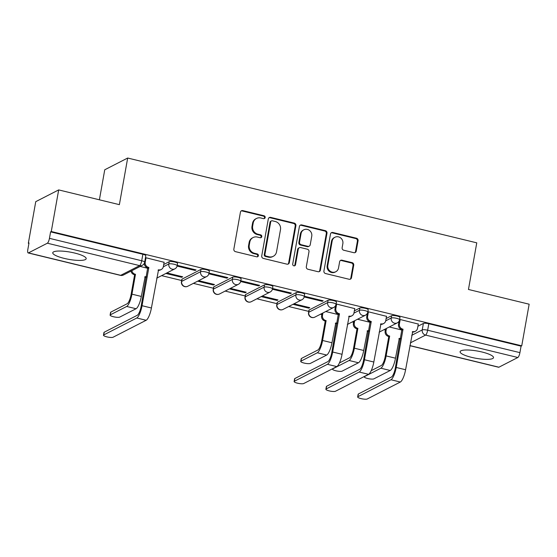 <?xml version="1.0" encoding="UTF-8"?>
<svg xmlns="http://www.w3.org/2000/svg" width="557" height="557" viewBox="0 0 557 557"><rect width="100%" height="100%" fill="white"/><g stroke="black" fill="none" stroke-linecap="round" stroke-linejoin="round"><path stroke-width="0.84" d="M265.174 217.543A1.497 1.406 62.9 0 0 264.032 215.768L242.789 210.609A2.137 2.005 62.9 0 0 240.429 212.175L233.849 249.118A2.137 2.005 62.9 0 0 235.479 251.653L256.721 256.812A1.497 1.406 62.9 0 0 258.378 255.719A1.497 1.406 62.9 0 0 257.23 253.943L254.486 253.275A6.837 6.412 62.9 0 1 249.258 245.15L249.808 242.072A6.837 6.412 62.9 0 1 253.087 237.547A6.837 6.412 62.9 0 1 257.369 237.059L260.119 237.728A1.497 1.406 62.9 0 0 261.776 236.634A1.497 1.406 62.9 0 0 260.634 234.852L257.884 234.191A6.837 6.412 62.9 0 1 252.655 226.065L253.205 222.988A6.837 6.412 62.9 0 1 256.485 218.462A6.837 6.412 62.9 0 1 260.773 217.975L263.524 218.643A1.497 1.406 62.9 0 0 265.174 217.543M264.102 218.657A1.497 1.406 62.9 0 0 263.364 216.109L242.121 210.95A2.137 2.005 62.9 0 0 241.132 210.964M257.299 256.833A1.497 1.406 62.9 0 0 256.561 254.284L253.818 253.616L254.486 253.275M260.697 237.748A1.497 1.406 62.9 0 0 259.966 235.2L257.216 234.532L257.884 234.191M482.021 352.01A16.968 3.69 -169.9 0 0 460.096 351.711A16.968 3.69 -169.9 0 0 471.591 357.357A16.968 3.69 -169.9 0 0 493.509 357.664A16.968 3.69 -169.9 0 0 482.021 352.01M74.687 253.052A16.968 3.69 -169.9 0 0 52.762 252.746A16.968 3.69 -169.9 0 0 64.257 258.399A16.968 3.69 -169.9 0 0 86.182 258.699A16.968 3.69 -169.9 0 0 74.687 253.052M328.08 300.279L309.163 309.977A4.352 0.947 -169.9 0 0 308.954 310.207L308.543 312.505A4.352 0.947 10.1 0 1 308.752 312.275L327.676 302.583A4.352 0.947 10.1 0 1 332.508 302.757A4.352 0.947 10.1 0 1 336.031 304.331L336.442 302.033A4.352 0.947 -169.9 0 0 332.912 300.453A4.352 0.947 -169.9 0 0 328.08 300.279L327.676 302.583A4.352 4.087 -117.1 0 0 333.734 307.443A4.352 4.352 0 0 0 336.031 304.331M296.31 292.564L277.386 302.256A4.352 0.947 -169.9 0 0 277.177 302.486L276.766 304.783A4.352 0.947 10.1 0 1 276.982 304.561L295.899 294.862A4.352 0.947 10.1 0 1 300.731 295.036A4.352 0.947 10.1 0 1 304.261 296.616L304.665 294.319A4.352 0.947 -169.9 0 0 301.142 292.738A4.352 0.947 -169.9 0 0 296.31 292.564L295.899 294.862A4.352 4.087 -117.1 0 0 301.957 299.722A4.352 4.352 0 0 0 304.261 296.616M264.54 284.843L245.616 294.542A4.352 0.947 -169.9 0 0 245.407 294.764L244.996 297.069A4.352 0.947 10.1 0 1 245.205 296.839L264.129 287.14A4.352 0.947 10.1 0 1 268.961 287.315A4.352 0.947 10.1 0 1 272.484 288.895L272.895 286.597A4.352 0.947 -169.9 0 0 269.372 285.017A4.352 0.947 -169.9 0 0 264.54 284.843L264.129 287.14A4.352 4.087 -117.1 0 0 270.187 292.007A4.352 4.352 0 0 0 272.484 288.895M232.763 277.121L213.846 286.82A4.352 0.947 -169.9 0 0 213.637 287.05L213.227 289.348A4.352 0.947 10.1 0 1 213.435 289.118L232.36 279.426A4.352 0.947 10.1 0 1 237.191 279.6A4.352 0.947 10.1 0 1 240.715 281.181L241.125 278.876A4.352 0.947 -169.9 0 0 237.595 277.295A4.352 0.947 -169.9 0 0 232.763 277.121L232.36 279.426A4.352 4.087 -117.1 0 0 238.417 284.286A4.352 4.352 0 0 0 240.715 281.181M200.993 269.407L182.076 279.099A4.352 0.947 -169.9 0 0 181.861 279.329L181.45 281.626A4.352 0.947 10.1 0 1 181.666 281.403L200.583 271.705A4.352 0.947 10.1 0 1 205.415 271.879A4.352 0.947 10.1 0 1 208.945 273.459L209.348 271.162A4.352 0.947 -169.9 0 0 205.825 269.581A4.352 0.947 -169.9 0 0 200.993 269.407L200.583 271.705A4.352 4.087 -117.1 0 0 206.64 276.564A4.352 4.352 0 0 0 208.945 273.459M353.862 252.69A2.137 2.005 62.9 0 0 356.229 251.123L358.074 240.756A2.137 2.005 62.9 0 0 356.445 238.222L332.849 232.492A2.137 2.005 62.9 0 0 330.489 234.058L323.909 270.994A2.137 2.005 62.9 0 0 325.539 273.536L349.128 279.266A2.137 2.005 62.9 0 0 351.495 277.699L353.723 265.181A2.137 2.005 62.9 0 0 352.094 262.639L341.998 260.189A2.137 2.005 62.9 0 0 339.631 261.755L338.524 267.966A5.716 5.361 62.9 0 1 335.78 271.746A5.716 5.361 62.9 0 1 329.995 271.064A5.716 5.361 62.9 0 1 327.829 265.369L332.16 241.049A5.716 5.361 62.9 0 1 334.903 237.261A5.716 5.361 62.9 0 1 340.696 237.95A5.716 5.361 62.9 0 1 342.854 243.646L342.137 247.698A2.137 2.005 62.9 0 0 343.766 250.239L353.862 252.69M47.366 243.207L28.442 252.899A4.352 1.17 -76.3 0 1 28.163 252.948A4.352 1.17 -76.3 0 1 27.85 249.404L29.006 242.922L28.337 243.27L35.745 201.662L58.68 189.909L119.372 204.656L127.678 158.028L476.764 242.838L468.458 289.466L529.15 304.206L521.742 345.813L51.272 231.517L50.596 231.858L49.448 238.34L141.708 260.753A4.352 0.947 10.1 0 1 144.653 262.201L145.809 255.719A4.352 0.947 10.1 0 0 142.864 254.27L141.708 260.753A4.352 1.17 -76.3 0 1 139.626 265.619L47.366 243.207A4.352 1.17 -76.3 0 0 49.448 238.34M58.68 189.909L51.272 231.517M295.899 225.655A2.137 2.005 62.9 0 0 294.27 223.113L270.681 217.383A2.137 2.005 62.9 0 0 268.314 218.95L261.734 255.893A2.137 2.005 62.9 0 0 263.37 258.427L286.959 264.164A2.137 2.005 62.9 0 0 289.32 262.598L295.899 225.655L295.231 225.996A2.137 2.005 62.9 0 0 293.602 223.461L270.013 217.724A2.137 2.005 62.9 0 0 269.024 217.738M301.769 224.937L325.358 230.668A2.137 2.005 62.9 0 1 326.987 233.209L320.407 270.145A2.137 2.005 62.9 0 1 318.047 271.712L307.951 269.261A2.137 2.005 62.9 0 1 306.315 266.719L308.982 251.743A2.137 2.005 62.9 0 0 307.353 249.202L300.655 247.573A2.137 2.005 62.9 0 0 298.287 249.139L295.509 264.742A1.497 1.406 62.9 0 1 293.274 265.55A1.497 1.406 62.9 0 1 292.71 264.06L299.401 226.504A2.137 2.005 62.9 0 1 301.769 224.937L301.1 225.279L324.689 231.009L325.358 230.668M417.903 326.256L423.397 323.436L422.241 329.918A4.352 0.947 10.1 0 1 427.658 330.224L519.918 352.637A4.352 1.17 103.7 0 1 517.836 357.503L498.912 367.202A4.352 1.17 103.7 0 1 498.633 367.251L409.875 345.688M28.337 243.27L28.915 243.409M161.607 275.645L181.652 280.512M193.383 283.367L213.422 288.234M225.153 291.081L245.198 295.955M256.923 298.803L276.968 303.669M288.693 306.524L308.738 311.391M320.47 314.239L321.835 314.573M352.24 321.96L353.611 322.294M384.01 329.681L385.381 330.009M99.397 199.803L104.744 169.781L127.678 158.028M521.742 345.813L521.073 346.155L519.918 352.637M164.12 262.305L145.969 257.752L145.391 258.051M177.098 266.072L195.068 270.444L196.071 269.929L177.746 265.473L177.168 265.773M165.889 273.452L181.7 277.295L181.826 276.564M181.7 277.295L182.703 276.78L166.891 272.937M195.068 270.444L195.201 269.713M208.868 273.793L226.845 278.159L227.848 277.644L209.516 273.195L208.938 273.487M197.658 281.174L213.47 285.01L213.603 284.286M213.47 285.01L214.473 284.502L198.661 280.658M226.845 278.159L226.971 277.435M240.638 281.515L258.615 285.88L259.618 285.365L241.285 280.909L240.708 281.208M229.428 288.888L245.24 292.731L245.372 292.007M245.24 292.731L246.243 292.216L230.431 288.38M258.615 285.88L258.747 285.156M272.415 289.229L290.385 293.602L291.388 293.086L273.062 288.63L272.477 288.93M261.205 296.609L277.017 300.453L277.142 299.722M277.017 300.453L278.02 299.938L262.208 296.094M290.385 293.602L290.517 292.871M304.185 296.951L322.162 301.316L323.164 300.801L304.832 296.352L304.254 296.644M292.975 304.331L308.787 308.167L308.919 307.443M308.787 308.167L309.789 307.659L293.978 303.816M322.162 301.316L322.287 300.592M354.753 308.62L336.602 304.066L336.024 304.366M386.523 316.334L368.379 311.788L367.794 312.087M418.293 324.056L400.149 319.509L399.571 319.802A4.352 0.947 10.1 0 0 396.048 318.193A4.352 0.947 10.1 0 0 391.216 318.019L385.716 320.839M386.126 318.534L391.627 315.722L391.216 318.019A4.352 4.087 -117.1 0 0 397.273 322.879A4.352 4.352 0 0 0 399.571 319.774L399.982 317.469A4.352 0.947 -169.9 0 0 396.459 315.896A4.352 0.947 -169.9 0 0 391.627 315.722M354.356 310.82L359.857 308L359.446 310.298A4.352 0.947 10.1 0 1 364.278 310.472A4.352 0.947 10.1 0 1 367.801 312.052L368.212 309.755A4.352 0.947 -169.9 0 0 364.689 308.174A4.352 0.947 -169.9 0 0 359.857 308M163.723 264.505L169.224 261.686L168.813 263.983A4.352 0.947 10.1 0 1 173.645 264.157A4.352 0.947 10.1 0 1 177.168 265.738L177.579 263.44A4.352 0.947 -169.9 0 0 174.056 261.86A4.352 0.947 -169.9 0 0 169.224 261.686M147.911 268.328L140.148 266.441M521.073 346.155L428.806 323.742A4.352 0.947 -169.9 0 0 423.397 323.436M50.596 231.858L142.864 254.27M338.545 314.642L325.748 311.537M370.314 322.364L357.524 319.252M402.091 330.078L389.294 326.973M256.485 218.462L255.816 218.804A6.837 6.412 62.9 0 0 252.537 223.329L253.205 222.988M257.216 234.532A6.837 6.412 62.9 0 1 251.987 226.407L252.537 223.329M253.087 237.547L252.418 237.888A6.837 6.412 62.9 0 0 249.139 242.413L249.808 242.072M253.818 253.616A6.837 6.412 62.9 0 1 248.589 245.498L249.139 242.413M287.948 264.143A2.137 2.005 62.9 0 0 288.651 262.939L295.231 225.996M272.366 220.795A1.497 1.406 62.9 0 0 270.709 221.888L264.937 254.312A1.497 1.406 62.9 0 0 266.079 256.088L268.975 256.798A6.837 6.412 62.9 0 0 273.264 256.311A6.837 6.412 62.9 0 0 276.544 251.785L280.491 229.616A6.837 6.412 62.9 0 0 275.262 221.498L272.366 220.795M271.426 220.899L270.758 221.24A1.497 1.406 62.9 0 0 270.041 222.229L270.709 221.888M273.264 256.311L272.596 256.652A6.837 6.412 62.9 0 1 268.307 257.139L265.411 256.436A1.497 1.406 62.9 0 1 264.269 254.653L270.041 222.229M319.036 271.698A2.137 2.005 62.9 0 0 319.739 270.486L326.318 233.55A2.137 2.005 62.9 0 0 324.689 231.009M299.311 247.726L298.643 248.067A2.137 2.005 62.9 0 0 297.619 249.487L294.841 265.083L295.509 264.742M294.43 265.856A1.497 1.406 62.9 0 0 294.841 265.083M311.753 236.196A5.716 5.361 62.9 0 0 309.588 230.501A5.716 5.361 62.9 0 0 303.802 229.811A5.716 5.361 62.9 0 0 301.058 233.599L299.534 242.163A2.137 2.005 62.9 0 0 301.163 244.704L307.861 246.333A2.137 2.005 62.9 0 0 310.228 244.767L311.753 236.196M303.802 229.811L303.133 230.152A5.716 5.361 62.9 0 0 300.39 233.94L301.058 233.599M309.205 246.18L308.536 246.521A2.137 2.005 62.9 0 1 307.192 246.674L300.495 245.045A2.137 2.005 62.9 0 1 298.865 242.511L300.39 233.94M301.1 225.279A2.137 2.005 62.9 0 0 300.112 225.293M334.903 237.261L334.235 237.602A5.716 5.361 62.9 0 0 331.492 241.39L332.16 241.049M335.78 271.746L335.112 272.095A5.716 5.361 62.9 0 1 329.326 271.405A5.716 5.361 62.9 0 1 327.161 265.71L331.492 241.39M350.116 279.252A2.137 2.005 62.9 0 0 350.826 278.04L353.054 265.522A2.137 2.005 62.9 0 0 351.425 262.988L341.33 260.53A2.137 2.005 62.9 0 0 340.341 260.544M354.851 252.676A2.137 2.005 62.9 0 0 355.561 251.465L357.406 241.097A2.137 2.005 62.9 0 0 355.777 238.563L332.181 232.833A2.137 2.005 62.9 0 0 331.192 232.847M110.105 315.095L110.585 312.373A5.006 1.086 10.1 0 1 110.829 312.115L127.177 303.739A8.16 2.186 -76.3 0 0 131.076 294.611L134.62 274.747L135.483 274.302L131.946 294.166A10.987 2.945 103.7 0 1 126.69 306.454L110.342 314.83A5.006 1.086 -169.9 0 0 110.105 315.095A5.006 1.086 -169.9 0 0 114.157 316.905A5.006 1.086 -169.9 0 0 119.713 317.107L136.061 308.731A10.987 2.945 103.7 0 0 141.318 296.442L145.161 276.655A4.352 4.087 62.9 0 0 146.407 276.759M134.62 274.747L134.314 274.671A4.352 4.087 -117.1 0 1 130.999 271.134M131.87 270.688A4.352 4.087 62.9 0 0 135.184 274.232L135.483 274.302M146.359 277.052A4.352 4.087 -117.1 0 1 144.75 277.184M103.727 334.945A5.006 1.086 -169.9 0 0 103.484 335.203A5.006 1.086 -169.9 0 0 107.536 337.02A5.006 1.086 -169.9 0 0 113.092 337.222L146.157 320.275L136.785 317.998L103.727 334.945L104.208 332.223L137.273 315.283A8.16 2.186 -76.3 0 0 141.172 306.155L147.682 267.82A4.352 4.087 -117.1 0 1 144.291 263.329M103.484 335.203L103.964 332.487A5.006 1.086 10.1 0 1 104.208 332.223M147.988 267.896L148.858 267.451L142.042 305.709A10.987 2.945 103.7 0 1 136.785 317.998M146.018 257.766L145.224 262.208A4.352 4.087 62.9 0 0 148.552 267.374L148.858 267.451M146.157 320.275A10.987 2.945 103.7 0 0 151.413 307.986L158.529 269.804A4.352 4.087 62.9 0 0 161.265 269.491L160.395 269.936A4.352 4.087 -117.1 0 1 158.118 270.333M161.265 269.491A4.352 4.087 62.9 0 0 163.354 266.608L164.141 262.166M300.731 361.409L301.219 358.687A5.006 1.086 10.1 0 1 301.462 358.429L317.81 350.054A8.16 2.186 -76.3 0 0 321.709 340.926L325.246 321.062L326.117 320.616L322.58 340.48A10.987 2.945 103.7 0 1 317.323 352.769L300.975 361.145A5.006 1.086 -169.9 0 0 300.731 361.409A5.006 1.086 -169.9 0 0 304.79 363.22A5.006 1.086 -169.9 0 0 310.346 363.422L326.694 355.046A10.987 2.945 103.7 0 0 331.951 342.757L335.794 322.969A4.352 4.087 62.9 0 0 337.041 323.074M325.246 321.062L324.947 320.985A4.352 4.087 -117.1 0 1 321.619 315.819L322.482 315.373A4.352 4.087 62.9 0 0 325.81 320.54L326.117 320.616M322.907 312.992L322.482 315.373M336.992 323.366A4.352 4.087 -117.1 0 1 335.377 323.499M322.037 313.438L321.619 315.819M294.354 381.26A5.006 1.086 -169.9 0 0 294.117 381.517A5.006 1.086 -169.9 0 0 298.169 383.334A5.006 1.086 -169.9 0 0 303.725 383.536L336.783 366.59L327.419 364.313L294.354 381.26L294.841 378.537L327.899 361.597A8.16 2.186 -76.3 0 0 331.805 352.47L338.315 314.134A4.352 4.087 -117.1 0 1 334.987 308.961L335.579 305.626M294.117 381.517L294.597 378.802A5.006 1.086 10.1 0 1 294.841 378.537M338.621 314.211L339.492 313.765L332.675 352.024A10.987 2.945 103.7 0 1 327.419 364.313M336.644 304.08L335.857 308.522A4.352 4.087 62.9 0 0 339.185 313.688L339.492 313.765M336.783 366.59A10.987 2.945 103.7 0 0 342.047 354.301L349.162 316.111A4.352 4.087 62.9 0 0 351.892 315.805L351.028 316.251A4.352 4.087 -117.1 0 1 348.752 316.641M351.892 315.805A4.352 4.087 62.9 0 0 353.98 312.923L354.774 308.481M339.408 362.983L349.58 357.768A8.16 2.186 -76.3 0 0 353.486 348.647L357.023 328.783L357.893 328.338L354.349 348.202A10.987 2.945 103.7 0 1 349.093 360.49L332.752 368.866A5.006 1.086 -169.9 0 0 332.508 369.124A5.006 1.086 -169.9 0 0 336.56 370.941A5.006 1.086 -169.9 0 0 342.116 371.143L358.464 362.767A10.987 2.945 103.7 0 0 363.721 350.478L367.564 330.684A4.352 4.087 62.9 0 0 368.818 330.788M357.023 328.783L356.717 328.707A4.352 4.087 -117.1 0 1 353.389 323.533L354.259 323.088A4.352 4.087 62.9 0 0 357.587 328.261L357.893 328.338M354.684 320.707L354.259 323.088M368.762 331.088A4.352 4.087 -117.1 0 1 367.154 331.213M353.813 321.152L353.389 323.533M326.13 388.974A5.006 1.086 -169.9 0 0 325.887 389.239A5.006 1.086 -169.9 0 0 329.939 391.056A5.006 1.086 -169.9 0 0 335.495 391.251L368.56 374.311L359.188 372.034L326.13 388.974L326.611 386.259L359.676 369.319A8.16 2.186 -76.3 0 0 363.575 360.191L370.085 321.855A4.352 4.087 -117.1 0 1 366.757 316.682L367.355 313.347M325.887 389.239L326.367 386.523A5.006 1.086 10.1 0 1 326.611 386.259M370.391 321.932L371.261 321.486L364.445 359.745A10.987 2.945 103.7 0 1 359.188 372.034M368.421 311.802L367.627 316.237A4.352 4.087 62.9 0 0 370.955 321.41L371.261 321.486M368.56 374.311A10.987 2.945 103.7 0 0 373.817 362.022L380.939 323.833A4.352 4.087 62.9 0 0 383.669 323.526L382.798 323.972A4.352 4.087 -117.1 0 1 380.522 324.362M383.669 323.526A4.352 4.087 62.9 0 0 385.757 320.644L386.544 316.202M371.185 370.697L381.35 365.489A8.16 2.186 -76.3 0 0 385.256 356.362L388.793 336.498L389.663 336.052L386.126 355.916A10.987 2.945 103.7 0 1 380.87 368.205L364.522 376.581A5.006 1.086 -169.9 0 0 364.278 376.845A5.006 1.086 -169.9 0 0 368.33 378.663A5.006 1.086 -169.9 0 0 373.886 378.857L390.234 370.482A10.987 2.945 103.7 0 0 395.491 358.193L399.334 338.405A4.352 4.087 62.9 0 0 400.587 338.51M388.793 336.498L388.487 336.428A4.352 4.087 -117.1 0 1 385.159 331.255L386.029 330.809A4.352 4.087 62.9 0 0 389.357 335.982L389.663 336.052M386.454 328.428L386.029 330.809M400.532 338.809A4.352 4.087 -117.1 0 1 398.923 338.935M385.583 328.874L385.159 331.255M357.9 396.695A5.006 1.086 -169.9 0 0 357.657 396.96A5.006 1.086 -169.9 0 0 361.709 398.77A5.006 1.086 -169.9 0 0 367.272 398.972L400.33 382.032L390.965 379.756L357.9 396.695L358.388 393.98L391.446 377.033A8.16 2.186 -76.3 0 0 395.352 367.912L401.862 329.577A4.352 4.087 -117.1 0 1 398.534 324.404L399.125 321.062M357.657 396.96L358.144 394.238A5.006 1.086 10.1 0 1 358.388 393.98M402.168 329.647L403.031 329.201L396.222 367.467A10.987 2.945 103.7 0 1 390.965 379.756M400.191 319.516L399.404 323.958A4.352 4.087 62.9 0 0 402.732 329.131L403.031 329.201M400.33 382.032A10.987 2.945 103.7 0 0 405.587 369.744L412.709 331.554A4.352 4.087 62.9 0 0 415.438 331.241L414.568 331.687A4.352 4.087 -117.1 0 1 412.298 332.083M415.438 331.241A4.352 4.087 62.9 0 0 417.527 328.358L418.321 323.923M263.364 216.109L264.032 215.768M256.561 254.284L257.23 253.943M259.966 235.2L260.634 234.852M309.163 309.977L308.752 312.275A4.352 4.087 62.9 0 0 312.08 317.448A4.352 4.087 -117.1 0 0 314.809 317.142L333.734 307.443M277.386 302.256L276.982 304.561A4.352 4.087 62.9 0 0 280.31 309.734A4.352 4.087 -117.1 0 0 283.04 309.42L301.957 299.722M245.616 294.542L245.205 296.839A4.352 4.087 62.9 0 0 248.533 302.012A4.352 4.087 -117.1 0 0 251.263 301.699L270.187 292.007M213.846 286.82L213.435 289.118A4.352 4.087 62.9 0 0 216.764 294.291A4.352 4.087 -117.1 0 0 219.493 293.985L238.417 284.286M182.076 279.099L181.666 281.403A4.352 4.087 62.9 0 0 184.994 286.577A4.352 4.087 -117.1 0 0 187.723 286.263L206.64 276.564M411.72 335.314L422.241 329.918A4.352 4.087 -117.1 0 0 425.576 335.091L410.37 342.882M409.889 345.577L498.912 367.202M517.836 357.503L425.576 335.091A4.352 1.17 -76.3 0 0 427.658 330.224L428.806 323.742M28.442 252.899L120.702 275.318L139.626 265.619A4.352 4.087 62.9 0 0 142.355 265.313A4.352 4.352 0 0 0 144.653 262.201M353.946 313.118L359.446 310.298A4.352 4.087 -117.1 0 0 365.503 315.165A4.352 4.352 0 0 0 367.801 312.052M163.312 266.803L168.813 263.983A4.352 4.087 -117.1 0 0 174.87 268.85A4.352 4.352 0 0 0 177.168 265.738M123.431 275.005A4.352 4.087 62.9 0 1 120.702 275.318A4.352 1.17 103.7 0 1 120.423 275.367A4.352 4.352 0 0 0 123.431 275.005L142.355 265.313M251.987 226.407L252.655 226.065M248.589 245.498L249.258 245.15M242.121 210.95L242.789 210.609M288.651 262.939L289.32 262.598M270.013 217.724L270.681 217.383M293.602 223.461L294.27 223.113M264.269 254.653L264.937 254.312M265.411 256.436L266.079 256.088M268.307 257.139L268.975 256.798M326.318 233.55L326.987 233.209M319.739 270.486L320.407 270.145M297.619 249.487L298.287 249.139M298.865 242.511L299.534 242.163M300.495 245.045L301.163 244.704M307.192 246.674L307.861 246.333M327.161 265.71L327.829 265.369M341.33 260.53L341.998 260.189M351.425 262.988L352.094 262.639M353.054 265.522L353.723 265.181M350.826 278.04L351.495 277.699M332.181 232.833L332.849 232.492M355.777 238.563L356.445 238.222M357.406 241.097L358.074 240.756M355.561 251.465L356.229 251.123M110.829 312.115L110.342 314.83M134.314 274.671L135.184 274.232M131.946 294.166L141.318 296.442M144.813 276.836L145.161 276.655M126.69 306.454L136.061 308.731M148.552 267.374L147.682 267.82M151.413 307.986L142.042 305.709M145.224 262.208L144.583 262.535M158.529 269.804L158.181 269.978M301.462 358.429L300.975 361.145M324.947 320.985L325.81 320.54M322.58 340.48L331.951 342.757M335.439 323.151L335.794 322.969M317.323 352.769L326.694 355.046M339.185 313.688L338.315 314.134M342.047 354.301L332.675 352.024M335.857 308.522L334.987 308.961M349.162 316.111L348.814 316.292M356.717 328.707L357.587 328.261M354.349 348.202L363.721 350.478M367.216 330.865L367.564 330.684M349.093 360.49L358.464 362.767M370.955 321.41L370.085 321.855M373.817 362.022L364.445 359.745M367.627 316.237L366.757 316.682M380.939 323.833L380.584 324.014M388.487 336.428L389.357 335.982M386.126 355.916L395.491 358.193M398.986 338.586L399.334 338.405M380.87 368.205L390.234 370.482M402.732 329.131L401.862 329.577M405.587 369.744L396.222 367.467M399.404 323.958L398.534 324.404M412.709 331.554L412.361 331.735M174.87 268.85L156.726 278.145M181.45 281.626A4.352 4.352 0 0 0 187.723 286.263M213.227 289.348A4.352 4.352 0 0 0 219.493 293.985M244.996 297.069A4.352 4.352 0 0 0 251.263 301.699M276.766 304.783A4.352 4.352 0 0 0 283.04 309.42M308.543 312.505A4.352 4.352 0 0 0 314.809 317.142M365.503 315.165L347.359 324.459M397.273 322.879L379.129 332.181M28.163 252.948L120.423 275.367M332.508 369.124L332.571 368.748M364.278 376.845L364.348 376.469"/></g></svg>
